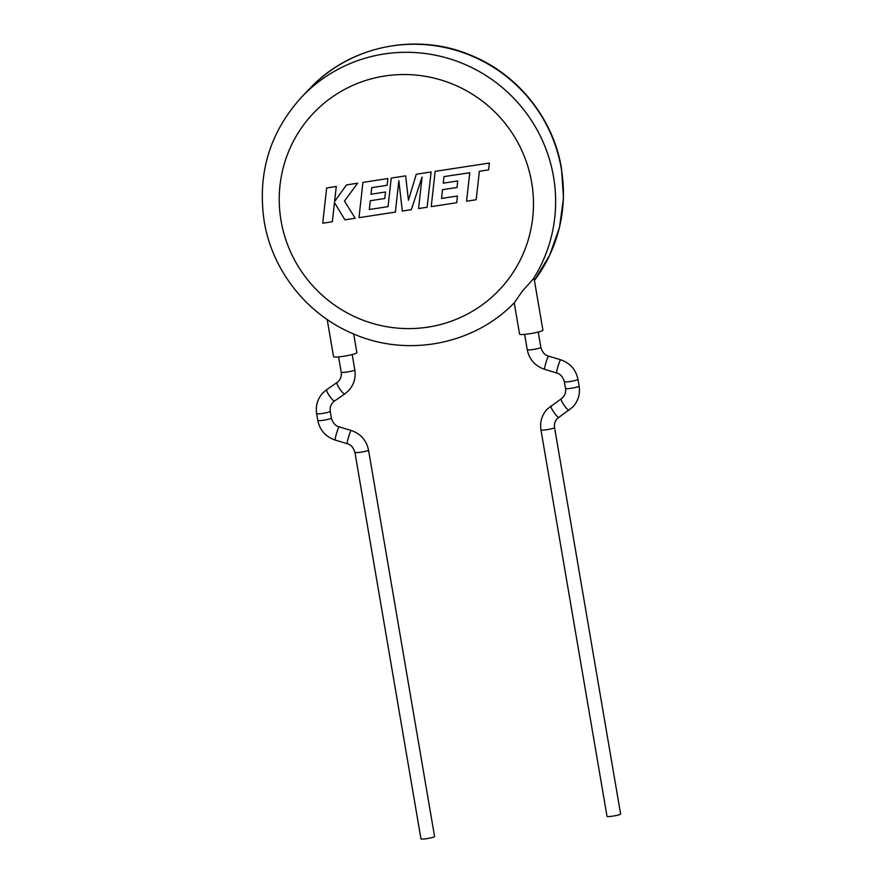 <?xml version="1.0" encoding="UTF-8"?>
<svg xmlns="http://www.w3.org/2000/svg" width="883" height="883" viewBox="0 0 883 883"><rect width="100%" height="100%" fill="white"/><g stroke="black" fill="none" stroke-linecap="round" stroke-linejoin="round"><path stroke-width="1.32" d="M488.597 169.867L489.359 163.057L435.153 171.346L431.224 206.622L456.743 202.704L457.449 196.015L441.555 198.443L442.515 189.679L457.019 187.45L457.725 180.949L443.233 183.167L443.983 176.6L469.745 172.748L466.566 201.214L476.191 199.746L479.359 171.28L488.619 169.856M405.617 175.872L391.235 178.068L388.045 206.633L369.337 209.492L370.286 200.728L384.789 198.498L385.507 191.986L371.003 194.216L371.754 187.649L387.14 185.298L387.88 178.565L362.924 182.406L358.984 217.682L395.374 212.097L398.84 180.706L402.306 211.048L411.323 209.657L422.085 177.008L418.575 208.554L427.151 207.24L431.092 171.975L416.279 174.238L408.443 200.209L405.628 175.849M355.209 218.256L344.48 201.07L357.615 183.2L346.489 184.922L334.602 201.523L336.28 186.468L326.655 187.958L322.725 223.222L332.339 221.743L334.447 202.604L344.933 219.823L355.231 218.233M620.55 814.137A6.909 0.784 170.3 0 1 613.42 816.024A6.909 0.784 170.3 0 1 607.007 816.334L540.948 429.9A6.909 0.784 170.3 0 0 547.372 429.602A6.909 0.784 170.3 0 0 554.502 427.703A6.909 0.784 170.3 0 0 554.557 427.582L620.617 814.005A6.909 0.784 170.3 0 1 620.55 814.137M514.226 302.858L519.579 334.127A11.832 1.336 -9.7 0 0 529.69 333.741A11.832 1.336 -9.7 0 0 542.913 330.143L534.027 278.156L522.394 291.048L514.403 302.67C474.215 344.558 407.626 357.494 353.774 334.017C307.35 314.922 272.229 270.772 264.205 221.379C257.141 173.311 269.911 131.556 302.516 96.104A147.969 145.298 44 0 1 451.533 59.404A147.969 145.298 44 0 1 553.531 176.766A147.969 145.298 44 0 1 532.846 279.602M420.97 838.85A6.909 0.784 -9.7 0 0 427.394 838.541A6.909 0.784 -9.7 0 0 434.524 836.654A6.909 0.784 -9.7 0 0 434.579 836.521L368.531 450.098A6.909 0.784 -9.7 0 1 368.476 450.231A6.909 0.784 -9.7 0 1 361.335 452.118A6.909 0.784 -9.7 0 1 354.922 452.416L420.97 838.85M327.196 319.503L333.542 356.644A11.832 1.336 -9.7 0 0 343.653 356.257A11.832 1.336 -9.7 0 0 356.875 352.659L353.686 333.984M538.233 332.041L540.86 347.394A6.909 0.784 170.3 0 1 540.793 347.527A6.909 0.784 170.3 0 1 533.144 349.491A6.909 0.784 170.3 0 1 527.239 349.723C529.314 359.524 535.098 366.059 544.59 369.337L556.632 372.979C560.264 373.807 562.835 376.721 564.358 381.71L565.517 388.476C566.014 391.997 565.109 394.999 562.78 397.505L561.224 398.818A6.909 1.28 -124.6 0 1 561.224 398.818A6.909 1.28 -124.6 0 1 561.268 398.796M540.86 347.394C542.383 352.383 544.954 355.297 548.586 356.125A6.909 0.607 106.8 0 0 548.453 356.191A6.909 0.607 106.8 0 0 545.837 363.112A6.909 0.607 106.8 0 0 544.59 369.337M548.586 356.125L560.628 359.767A6.909 0.607 106.8 0 0 560.506 359.822A6.909 0.607 106.8 0 0 557.89 366.754A6.909 0.607 106.8 0 0 556.632 372.979M560.628 359.767C570.12 363.045 575.893 369.58 577.979 379.381A6.909 0.784 170.3 0 1 577.912 379.513A6.909 0.784 170.3 0 1 570.263 381.489A6.909 0.784 170.3 0 1 564.358 381.71M577.979 379.381L579.127 386.147A6.909 0.784 170.3 0 1 579.071 386.279A6.909 0.784 170.3 0 1 571.411 388.244A6.909 0.784 170.3 0 1 565.517 388.476M558.884 417.206A6.909 1.28 -124.6 0 1 558.851 417.229A6.909 1.28 -124.6 0 1 553.95 412.383A6.909 1.28 -124.6 0 1 550.97 405.893A6.909 1.28 -124.6 0 1 551.014 405.86A6.909 1.28 -124.6 0 1 551.047 405.838M336.964 382.56A6.909 1.28 55.4 0 0 336.92 382.582L338.476 381.268C340.805 378.763 341.71 375.761 341.213 372.24A6.909 0.784 -9.7 0 0 347.107 372.008A6.909 0.784 -9.7 0 0 354.767 370.043A6.909 0.784 -9.7 0 0 354.823 369.911C356.004 377.946 353.862 384.933 348.41 390.86L344.767 393.95A6.909 1.28 55.4 0 0 344.8 393.917M326.743 389.602A6.909 1.28 55.4 0 0 326.71 389.624L336.92 382.582A6.909 1.28 55.4 0 0 336.887 382.615A6.909 1.28 55.4 0 0 339.867 389.094A6.909 1.28 55.4 0 0 344.767 393.95L334.547 400.992A6.909 1.28 55.4 0 0 334.58 400.97M330.253 411.346A6.909 0.784 -9.7 0 1 330.198 411.467A6.909 0.784 -9.7 0 1 322.549 413.443A6.909 0.784 -9.7 0 1 316.644 413.663C315.463 405.628 317.604 398.641 323.057 392.714L326.71 389.624A6.909 1.28 55.4 0 0 326.666 389.657A6.909 1.28 55.4 0 0 329.646 396.147A6.909 1.28 55.4 0 0 334.547 400.992L332.99 402.317C330.672 404.811 329.756 407.825 330.253 411.346L331.412 418.101C332.935 423.089 335.518 426.003 339.138 426.831L351.191 430.474C360.672 433.752 366.456 440.297 368.531 450.098M316.644 413.663L317.803 420.429A6.909 0.784 -9.7 0 0 323.697 420.209A6.909 0.784 -9.7 0 0 331.357 418.233A6.909 0.784 -9.7 0 0 331.412 418.101M317.803 420.429C319.878 430.231 325.661 436.776 335.143 440.054A6.909 0.607 -73.2 0 1 336.401 433.829A6.909 0.607 -73.2 0 1 339.017 426.897A6.909 0.607 -73.2 0 1 339.138 426.831M335.143 440.054L347.196 443.696A6.909 0.607 -73.2 0 1 348.443 437.471A6.909 0.607 -73.2 0 1 351.059 430.54A6.909 0.607 -73.2 0 1 351.191 430.474M569.105 410.154A6.909 1.28 -124.6 0 1 569.071 410.187A6.909 1.28 -124.6 0 1 564.171 405.33A6.909 1.28 -124.6 0 1 561.191 398.851L547.361 408.95C541.908 414.878 539.767 421.864 540.948 429.9M561.301 168.708A147.969 145.298 -136 0 0 459.315 51.357A147.969 145.298 -136 0 0 310.286 88.046C350.352 45.452 417.482 32.031 471.743 55.629C518.233 74.691 553.431 118.885 561.467 168.333L563.497 197.98L559.524 227.339L549.69 255.209L534.414 280.452A147.969 145.298 -136 0 0 561.301 168.708M531.654 182.395A128.234 125.927 -136 0 0 384.889 75.982A128.234 125.927 -136 0 0 281.059 220.739A128.234 125.927 -136 0 0 427.825 327.151A128.234 125.927 -136 0 0 531.654 182.395M579.127 386.147C580.308 394.182 578.166 401.169 572.714 407.096L557.294 418.553C554.977 421.048 554.06 424.061 554.557 427.582M354.823 369.911L352.196 354.558M302.516 96.104L310.286 88.046M347.196 443.696C350.816 444.524 353.388 447.427 354.922 452.416M341.213 372.24L338.586 356.887M527.239 349.723L524.623 334.37"/></g></svg>
